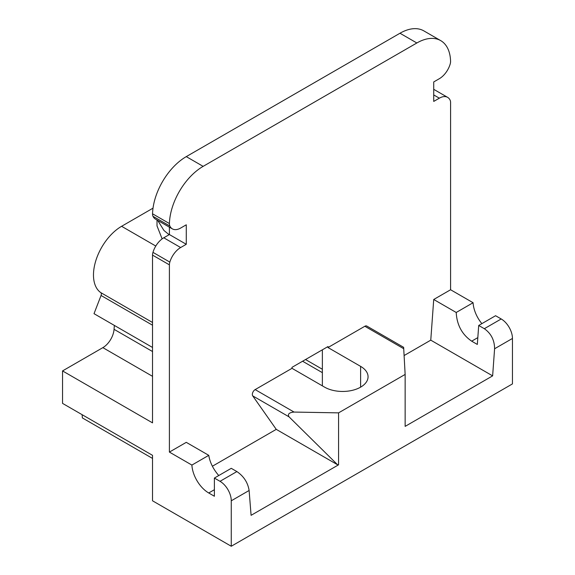 <?xml version="1.0" encoding="UTF-8"?>
<svg xmlns="http://www.w3.org/2000/svg" width="575" height="575" viewBox="0 0 575 575"><rect width="100%" height="100%" fill="white"/><g stroke="black" fill="none" stroke-linecap="round" stroke-linejoin="round"><path stroke-width="0.86" d="M152.526 255.113L152.526 422.869L62.546 370.918L62.546 403.384L152.526 455.335L152.526 500.796L231.265 546.25L231.265 500.796A15.906 9.186 -120 0 0 220.017 481.311L214.389 478.062L214.389 496.247L208.732 492.976A23.863 13.778 -120 0 1 191.892 465.074L169.402 452.087L169.402 264.852A7.957 4.593 -60 0 1 169.833 262.107L152.964 252.36A7.957 4.593 120 0 0 152.526 255.113L169.402 264.852M157.708 220.412L163.954 230.482L169.107 234.715M157.011 225.889L162.121 238.884M153.022 208.157L121.598 226.298A39.768 22.957 120 0 0 95.888 260.461A39.768 22.957 120 0 0 100.769 292.61A3.184 1.84 -60 0 1 101.056 295.485L94.02 313.677L152.526 347.458M337.626 464.794L289.045 416.846C287.428 414.137 289.103 412.541 294.069 412.067L338.574 412.864L338.574 464.816L337.626 464.794L276.252 429.36L252.713 395.873A3.975 2.293 -60 0 1 255.149 389.598L291.999 368.323L324.616 387.155A25.451 14.691 0 0 0 352.353 390.339A25.451 14.691 0 0 0 368.065 376.762A25.451 14.691 0 0 0 360.611 366.376L327.994 347.537L364.845 326.262A3.975 2.293 -60 0 1 366.828 326.068L403.643 347.322L405.145 374.426L405.145 426.377L492.631 375.87L494.593 348.759C494.514 340.148 491.093 333.464 484.33 328.706L478.709 325.464L495.578 315.718L501.206 318.967A15.906 9.186 60 0 1 512.454 338.452L512.454 383.906L231.265 546.25M478.709 325.464L477.329 344.439L471.673 341.169L477.825 337.618M456.212 312.477L473.088 302.73L450.592 289.75L433.723 299.489L456.212 312.477C456.888 324.954 462.034 334.521 471.673 341.169M481.872 323.632A23.863 13.778 60 0 1 473.088 302.73M218.759 475.547C213.224 469.114 209.897 462.379 208.768 455.335L191.892 465.074M338.574 464.816L251.088 515.322L249.119 490.482C247.839 482.562 243.764 476.258 236.886 471.572L231.265 468.323L214.389 478.062M338.574 412.864L405.145 374.426M433.723 299.489L430.768 340.156L492.631 375.87M430.768 340.156L404.132 355.53M276.252 429.36L212.383 466.239M169.402 452.087L186.271 442.348L208.768 455.335M291.999 368.323L291.999 367.346L327.994 346.567L327.994 347.537M322.367 349.816L322.367 385.854M169.833 262.107A16.567 9.567 120 0 1 180.651 247.537L186.271 244.289L186.271 224.803L180.651 228.052A16.567 9.567 120 0 1 172.363 228.872A16.567 9.567 120 0 1 169.862 226.033A7.957 4.593 -60 0 1 169.417 223.546A47.718 27.55 -60 0 1 203.14 166.362L416.846 42.981A47.718 27.55 -60 0 1 440.709 40.617A47.718 27.55 -60 0 1 450.57 61.223A7.957 4.593 -60 0 1 450.132 64.22A16.567 9.567 -60 0 1 439.343 78.696L433.723 81.945L433.723 101.423L439.343 98.181A16.567 9.567 -60 0 1 447.63 97.355A16.567 9.567 -60 0 1 450.16 100.258A7.957 4.593 -60 0 1 450.592 102.508L450.592 289.75M440.709 40.617L423.832 30.878A47.718 27.55 120 0 0 399.977 33.242L186.271 156.623A47.718 27.55 120 0 0 152.548 213.807A7.957 4.593 120 0 0 152.986 216.293A16.567 9.567 120 0 0 155.494 219.132L172.363 228.872M169.402 227.161L169.402 234.55L163.774 237.791A16.567 9.567 120 0 0 152.964 252.36M186.271 244.289L169.402 234.55M114.346 325.414L114.058 329.324A15.906 9.186 -60 0 1 102.853 347.645L62.546 370.918M82.117 414.683L82.369 417.917L152.526 458.419M121.598 226.298L155.789 246.042M100.769 292.61L152.526 322.489M101.056 295.485L152.526 325.206M360.611 366.376L360.611 387.155M501.206 318.967L484.33 328.706M512.454 338.452L494.593 348.759M214.389 489.713L208.732 492.976M236.886 471.572L220.017 481.311M249.119 490.482L231.265 500.796M403.765 348.738L364.845 326.262M294.069 412.067L255.149 389.598M289.045 416.846L252.713 395.873M439.343 98.181L433.723 94.933M416.846 42.981L399.977 33.242M203.14 166.362L186.271 156.623M169.417 223.546L152.548 213.807M169.862 226.033L152.986 216.293M180.651 247.537L163.774 237.791M322.367 369.258L305.533 359.533M152.526 351.533L114.058 329.324M152.526 376.323L102.853 347.645M157.011 220.009L157.011 225.882M447.63 97.355L433.723 89.326M322.367 372.658L302.587 361.237"/></g></svg>
